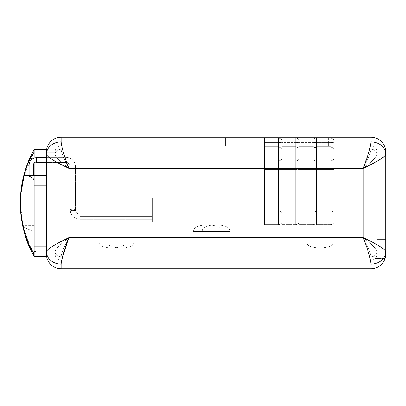 <?xml version="1.0" encoding="UTF-8"?>
<svg xmlns="http://www.w3.org/2000/svg" width="406" height="406" viewBox="0 0 406 406"><rect width="100%" height="100%" fill="white"/><g stroke="black" fill="none" stroke-linecap="round" stroke-linejoin="round"><path stroke-width="0.3" stroke-dasharray="2.03 1.52" d="M385.05 258.394A14.712 14.712 0 0 0 385.7 254.065A14.712 14.712 0 0 1 385.05 258.394A14.712 14.712 0 0 0 385.7 254.065A14.712 14.712 0 0 1 370.988 268.782L370.988 264.113C370.546 258.769 367.953 249.939 363.197 237.622C368.151 247.005 370.749 253.385 370.988 256.754A6.06 5.151 0 0 0 377.047 251.603A6.06 5.151 0 0 1 370.988 256.754L370.988 260.124A6.06 6.06 0 0 0 377.047 254.065A6.06 6.06 0 0 1 375.225 258.394A6.06 6.06 0 0 0 377.047 254.065A6.06 6.06 0 0 1 375.225 258.394L385.05 258.394A14.712 14.712 0 0 0 385.7 254.065L385.7 239.352L377.047 239.352L377.047 251.603C376.661 249.177 372.048 244.519 363.197 237.622C372.048 244.519 376.666 249.182 377.047 251.603A6.06 5.151 0 0 1 370.988 256.754C370.749 253.38 368.151 247.005 363.197 237.622C372.048 244.519 376.666 249.182 377.047 251.603L377.047 154.397C376.661 156.823 372.048 161.481 363.197 168.378L363.197 237.622L68.918 237.622C60.068 244.519 55.455 249.177 55.069 251.603L55.069 154.397C55.455 156.823 60.068 161.481 68.918 168.378L68.918 237.622C63.965 247.005 61.367 253.385 61.128 256.754L61.128 260.124A6.06 6.06 0 0 1 55.069 254.065A6.06 6.06 0 0 0 61.128 260.124L370.988 260.124L370.988 256.754C370.749 253.38 368.151 247.005 363.197 237.622C368.151 247.005 370.749 253.385 370.988 256.754L370.988 260.124L61.128 260.124L61.128 256.754C61.367 253.385 63.96 247.005 68.918 237.622L68.918 168.378C60.068 161.481 55.449 156.823 55.069 154.397L55.069 251.603C55.449 249.177 60.068 244.519 68.918 237.622L363.197 237.622L363.197 168.378C372.048 161.481 376.661 156.823 377.047 154.397L377.047 251.603C376.661 249.177 372.048 244.519 363.197 237.622L68.918 237.622L68.918 168.378L363.197 168.378L363.197 237.622L68.918 237.622L68.918 168.378L363.197 168.378L363.197 237.622L363.197 168.378L68.918 168.378L68.918 237.622L363.197 237.622C377.189 244.28 384.69 248.939 385.7 251.603L385.7 254.065A14.712 14.712 0 0 1 385.05 258.394L375.225 258.394A6.06 6.06 0 0 0 377.047 254.065A6.06 6.06 0 0 1 370.988 260.124L61.128 260.124L370.988 260.124A6.06 6.06 0 0 0 377.047 254.065L377.047 151.935L377.047 254.065L377.047 239.352L385.7 239.352L385.7 254.065L385.7 151.935A14.712 14.712 0 0 0 370.988 137.218A14.712 14.712 0 0 1 385.7 151.935M229.908 231.562L202.208 231.562C202.041 227.385 206.659 225.152 216.073 224.858C225.467 225.152 230.075 227.385 229.908 231.562L202.208 231.562L229.908 231.562C230.075 227.385 225.467 225.152 216.073 224.858C206.659 225.152 202.041 227.385 202.208 231.562L229.908 231.562M193.555 231.562L221.25 231.562C221.422 227.385 216.799 225.147 207.385 224.858C197.996 225.152 193.383 227.385 193.555 231.562L221.25 231.562L193.555 231.562C193.383 227.385 197.996 225.152 207.385 224.858C216.799 225.147 221.422 227.385 221.25 231.562L193.555 231.562M370.988 268.782L61.128 268.782A14.712 14.712 0 0 1 46.416 254.065A14.712 14.712 0 0 0 61.128 268.782L370.988 268.782L370.988 264.113C370.546 258.769 367.953 249.939 363.197 237.622L68.918 237.622C63.965 247.005 61.367 253.385 61.128 256.754A6.06 5.151 0 0 1 55.069 251.603C55.449 249.177 60.068 244.519 68.918 237.622C60.068 244.519 55.455 249.177 55.069 251.603L55.069 254.065A6.06 6.06 0 0 0 61.128 260.124L61.128 256.754A6.06 5.151 0 0 1 55.069 251.603A6.06 5.151 -0 0 0 61.128 256.754L61.128 260.124A6.06 6.06 0 0 1 55.069 254.065L55.069 251.603A6.06 5.151 -0 0 0 61.128 256.754C61.367 253.385 63.96 247.005 68.918 237.622L68.918 168.378C54.932 161.72 47.431 157.061 46.416 154.397L46.416 256.49L34.15 256.49L34.15 175.397L46.416 175.478L34.15 175.478L46.416 175.478L34.15 175.478L34.15 246.102L34.15 185.862L46.416 185.862L46.416 246.102L34.15 246.102L34.15 256.49L46.416 256.49L46.416 220.138L46.416 256.49L34.15 256.49L46.416 256.49L46.416 246.102L34.15 246.102L34.15 256.49L34.15 149.51L34.15 251.487L36.195 251.487L36.195 149.51L34.15 149.51L36.195 149.51L34.15 149.51L36.195 149.51L36.195 251.487L36.195 149.51L36.195 226.091L34.15 226.091L34.15 149.51L36.195 149.51L34.15 149.51L34.15 251.487L34.15 149.51L34.15 226.091L36.195 226.091L36.195 149.51L34.15 149.51L36.195 149.51L36.195 251.487L34.15 251.487L34.15 256.49L46.416 256.49L46.416 154.397A14.712 12.51 180 0 1 61.128 141.887C61.57 147.231 64.163 156.061 68.918 168.378C63.965 158.995 61.367 152.615 61.128 149.246L61.128 145.876L370.988 145.876L61.128 145.876A6.06 6.06 0 0 0 55.069 151.935A6.06 6.06 0 0 1 61.128 145.876L370.988 145.876L370.988 149.246C370.749 152.615 368.151 158.995 363.197 168.378L363.197 237.622C377.189 244.28 384.69 248.939 385.7 251.603L385.7 154.397L385.7 251.603A14.712 12.51 0 0 1 370.988 264.113A14.712 12.51 0 0 0 385.7 251.603L385.7 254.065M377.047 239.352L385.7 239.352L377.047 239.352M99.074 242.813L125.317 242.813C124.835 246.021 120.085 247.807 111.066 248.167C103.51 247.416 99.511 245.63 99.074 242.813L125.317 242.813C124.835 246.021 120.085 247.807 111.066 248.167C103.51 247.416 99.511 245.63 99.074 242.813M133.97 242.813L107.732 242.813C108.214 246.026 112.969 247.807 121.993 248.167C129.539 247.416 133.533 245.63 133.97 242.813L107.732 242.813C108.214 246.026 112.969 247.807 121.993 248.167C129.539 247.416 133.533 245.63 133.97 242.813M306.799 242.813L333.042 242.813C332.56 246.021 327.809 247.807 318.791 248.167C311.235 247.416 307.235 245.63 306.799 242.813L333.042 242.813L306.799 242.813C307.286 246.026 312.036 247.807 321.06 248.167C328.611 247.416 332.6 245.63 333.042 242.813L306.799 242.813C307.286 246.026 312.036 247.807 321.06 248.167C328.611 247.416 332.6 245.63 333.042 242.813L306.799 242.813L333.042 242.813C332.56 246.021 327.809 247.807 318.791 248.167C311.235 247.416 307.235 245.63 306.799 242.813M370.988 260.124L370.988 256.754A6.06 5.151 0 0 0 377.047 251.603L377.047 254.065A6.06 6.06 0 0 1 370.988 260.124M46.776 250.644L48.928 248.614L46.776 250.644M50.314 247.64L52.09 246.523L50.314 247.64M55.069 244.798L68.918 237.622L61.352 261.606L68.918 237.622L55.069 244.798M61.128 264.113L61.128 268.782L61.128 264.113M385.345 155.351L383.188 157.386L385.345 155.351M381.807 158.355L380.041 159.467L381.807 158.355M377.047 161.202L363.197 168.378L68.918 168.378L363.197 168.378C368.151 158.995 370.749 152.615 370.988 149.246L370.988 145.876A6.06 6.06 0 0 1 377.047 151.935A6.06 6.06 0 0 0 370.988 145.876L61.128 145.876L61.128 149.246C61.367 152.62 63.965 158.995 68.918 168.378C60.068 161.481 55.449 156.823 55.069 154.397L55.069 170.109L46.416 170.109L55.069 170.109L55.069 154.397A6.06 5.151 180 0 1 61.128 149.246C61.367 152.62 63.965 158.995 68.918 168.378C63.965 158.995 61.367 152.615 61.128 149.246L61.128 145.876A6.06 6.06 0 0 0 55.069 151.935L55.231 152.798L46.482 152.798L55.231 152.798L46.482 152.798L55.231 152.798L55.069 154.397A6.06 5.151 180 0 1 61.128 149.246A6.06 5.151 180 0 0 55.069 154.397C55.455 156.823 60.068 161.481 68.918 168.378L363.197 168.378C368.151 158.995 370.749 152.615 370.988 149.246A6.06 5.151 180 0 1 377.047 154.397C376.661 156.823 372.048 161.481 363.197 168.378C372.048 161.481 376.661 156.823 377.047 154.397L377.047 151.935A6.06 6.06 0 0 0 370.988 145.876L370.988 149.246A6.06 5.151 180 0 1 377.047 154.397A6.06 5.151 180 0 0 370.988 149.246L370.988 145.876A6.06 6.06 0 0 1 377.047 151.935L377.047 154.397A6.06 5.151 180 0 0 370.988 149.246C370.749 152.615 368.151 158.995 363.197 168.378L370.764 144.394L363.197 168.378L377.783 160.786M264.529 224.64L264.529 138.086L264.529 224.64L278.374 224.64L278.374 215.982L264.529 215.982L264.529 224.64L264.529 170.977L278.374 170.977L278.374 215.982L264.529 215.982L278.374 215.982L278.374 146.744L264.529 146.744L264.529 170.977L278.374 170.977L264.529 170.977L264.529 142.415L278.374 142.415L278.374 146.744L264.529 146.744L278.374 146.744L278.374 170.977L264.529 170.977L264.529 215.982L278.374 215.982L278.374 224.64L264.529 224.64M264.529 210.831L264.529 160.893L264.529 210.831L264.529 202.178L278.374 202.178L278.374 210.831L264.529 210.831L278.374 210.831L278.374 169.546L264.529 169.546L264.529 202.178L278.374 202.178L264.529 202.178L264.529 160.893L278.374 160.893L278.374 169.546L264.529 169.546L278.374 169.546L278.374 160.893L264.529 160.893L278.374 160.893L264.529 160.893L264.529 169.546L278.374 169.546L278.374 202.178L264.529 202.178L264.529 210.831L278.374 210.831L264.529 210.831M278.374 142.415L278.374 138.086L264.529 138.086L264.529 142.415L278.374 142.415L264.529 142.415L264.529 138.086L278.374 138.086L264.529 138.086L278.374 138.086L278.374 142.415L264.529 142.415L264.529 146.744L278.374 146.744L278.374 142.415L278.374 224.64A4.329 4.329 0 0 0 281.835 222.909A4.329 4.329 0 0 1 278.374 224.64A4.329 4.329 0 0 0 281.835 222.909L281.835 215.982L278.374 215.982L281.835 215.982L281.835 170.977L278.374 170.977L281.835 170.977L281.835 148.474A4.329 4.329 180 0 0 278.374 146.744L278.374 146.744A4.329 4.329 0 0 1 281.835 148.474L281.835 142.704A4.329 0.721 0 0 0 278.374 142.415A4.329 0.721 180 0 1 281.835 142.704L281.835 139.816A4.329 4.329 0 0 0 278.374 138.086L278.374 142.415L278.374 138.086A4.329 4.329 0 0 1 281.835 139.816A4.329 4.329 0 0 0 278.374 138.086A4.329 4.329 0 0 1 281.835 139.816L281.835 142.704A4.329 0.721 180 0 0 278.374 142.415A4.329 0.721 0 0 1 281.835 142.704L281.835 148.474A4.329 4.329 0 0 0 278.374 146.744L278.374 142.415M281.835 159.162A4.329 4.329 0 0 1 278.374 160.893A4.329 4.329 0 0 0 281.835 159.162L281.835 169.546L278.374 169.546L278.374 160.893A4.329 4.329 0 0 0 281.835 159.162A4.329 4.329 0 0 1 278.374 160.893L278.374 169.546L281.835 169.546L281.835 202.178L278.374 202.178L278.374 169.546L278.374 202.178L281.835 202.178L281.835 212.566A4.329 4.329 0 0 0 278.374 210.831L278.374 202.178L278.374 210.831A4.329 4.329 0 0 1 281.835 212.566A4.329 4.329 0 0 0 278.374 210.831A4.329 4.329 0 0 1 281.835 212.566L281.835 202.178L278.374 202.178L281.835 202.178L281.835 169.546L278.374 169.546L281.835 169.546L281.835 159.162L281.835 202.178L295.685 202.178L295.685 210.831L281.835 210.831L281.835 202.178L295.685 202.178L295.685 169.546L281.835 169.546L281.835 160.893L295.685 160.893L295.685 169.546L281.835 169.546L295.685 169.546L295.685 160.893L281.835 160.893L295.685 160.893L281.835 160.893L281.835 169.546L295.685 169.546L295.685 202.178L281.835 202.178L281.835 169.546L281.835 210.831L295.685 210.831L295.685 202.178L281.835 202.178L281.835 212.566L281.835 159.162M281.835 148.474L281.835 170.977L278.374 170.977L278.374 146.744A4.329 4.329 180 0 1 281.835 148.474L281.835 215.982L278.374 215.982L278.374 170.977L281.835 170.977L281.835 138.086L281.835 222.909A4.329 4.329 0 0 1 278.374 224.64L278.374 215.982L281.835 215.982L281.835 148.474L278.374 146.744L264.529 146.744L278.374 146.744L264.529 146.744L278.374 146.744L281.835 148.474M281.835 224.64L281.835 215.982L281.835 224.64L295.685 224.64L295.685 215.982L281.835 215.982L281.835 170.977L281.835 224.64L281.835 170.977L295.685 170.977L295.685 215.982L281.835 215.982L295.685 215.982L295.685 146.744L281.835 146.744L281.835 170.977L295.685 170.977L281.835 170.977L281.835 142.415L295.685 142.415L295.685 146.744L281.835 146.744L295.685 146.744L295.685 170.977L281.835 170.977L281.835 215.982L295.685 215.982L295.685 224.64L281.835 224.64M295.685 142.415L295.685 138.086L281.835 138.086L281.835 142.415L295.685 142.415L281.835 142.415L281.835 138.086L295.685 138.086L281.835 138.086L295.685 138.086L295.685 142.415L281.835 142.415L281.835 146.744L295.685 146.744L295.685 142.415L295.685 224.64A4.329 4.329 0 0 0 299.146 222.909A4.329 4.329 0 0 1 295.685 224.64A4.329 4.329 0 0 0 299.146 222.909L299.146 215.982L295.685 215.982L299.146 215.982L299.146 170.977L295.685 170.977L299.146 170.977L299.146 148.474A4.329 4.329 180 0 0 295.685 146.744L295.685 146.744A4.329 4.329 0 0 1 299.146 148.474L299.146 142.704A4.329 0.721 0 0 0 295.685 142.415A4.329 0.721 180 0 1 299.146 142.704L299.146 139.816A4.329 4.329 0 0 0 295.685 138.086L295.685 142.415L295.685 138.086A4.329 4.329 0 0 1 299.146 139.816A4.329 4.329 0 0 0 295.685 138.086A4.329 4.329 0 0 1 299.146 139.816L299.146 142.704A4.329 0.721 180 0 0 295.685 142.415A4.329 0.721 0 0 1 299.146 142.704L299.146 148.474A4.329 4.329 0 0 0 295.685 146.744L295.685 142.415M295.685 210.831L281.835 210.831L295.685 210.831L295.685 160.893A4.329 4.329 0 0 0 299.146 159.162A4.329 4.329 0 0 1 295.685 160.893A4.329 4.329 0 0 0 299.146 159.162L299.146 169.546L295.685 169.546L299.146 169.546L299.146 202.178L295.685 202.178L299.146 202.178L299.146 212.566A4.329 4.329 0 0 0 295.685 210.831A4.329 4.329 0 0 1 299.146 212.566A4.329 4.329 0 0 0 295.685 210.831A4.329 4.329 0 0 1 299.146 212.566L299.146 202.178L295.685 202.178L295.685 210.831M299.146 202.178L299.146 169.546L295.685 169.546L295.685 202.178L312.996 202.178L312.996 210.831L299.146 210.831L299.146 202.178L312.996 202.178L312.996 169.546L299.146 169.546L299.146 159.162A4.329 4.329 0 0 1 295.685 160.893L295.685 169.546L299.146 169.546L299.146 202.178L299.146 160.893L312.996 160.893L312.996 169.546L299.146 169.546L312.996 169.546L312.996 160.893L299.146 160.893L312.996 160.893L299.146 160.893L299.146 169.546L312.996 169.546L312.996 202.178L299.146 202.178L299.146 210.831L312.996 210.831L312.996 202.178L299.146 202.178L299.146 212.566L299.146 159.162L299.146 210.831L312.996 210.831L299.146 210.831L299.146 202.178M299.146 148.474L299.146 170.977L295.685 170.977L295.685 146.744A4.329 4.329 180 0 1 299.146 148.474L299.146 215.982L295.685 215.982L295.685 170.977L299.146 170.977L299.146 138.086L299.146 222.909A4.329 4.329 0 0 1 295.685 224.64L295.685 215.982L299.146 215.982L299.146 148.474L295.685 146.744L281.835 146.744L295.685 146.744L281.835 146.744L295.685 146.744L299.146 148.474M299.146 224.64L299.146 215.982L299.146 224.64L312.996 224.64L312.996 215.982L299.146 215.982L299.146 170.977L299.146 224.64L299.146 170.977L312.996 170.977L312.996 215.982L299.146 215.982L312.996 215.982L312.996 146.744L299.146 146.744L299.146 170.977L312.996 170.977L299.146 170.977L299.146 142.415L312.996 142.415L312.996 146.744L299.146 146.744L312.996 146.744L312.996 170.977L299.146 170.977L299.146 215.982L312.996 215.982L312.996 224.64L299.146 224.64M312.996 142.415L312.996 138.086L299.146 138.086L299.146 142.415L312.996 142.415L299.146 142.415L299.146 138.086L312.996 138.086L299.146 138.086L312.996 138.086L312.996 142.415L299.146 142.415L299.146 146.744L312.996 146.744L312.996 142.415L312.996 224.64A4.329 4.329 0 0 0 316.457 222.909A4.329 4.329 0 0 1 312.996 224.64A4.329 4.329 0 0 0 316.457 222.909L316.457 215.982L312.996 215.982L316.457 215.982L316.457 170.977L312.996 170.977L316.457 170.977L316.457 148.474A4.329 4.329 180 0 0 312.996 146.744L312.996 146.744A4.329 4.329 0 0 1 316.457 148.474L316.457 142.704A4.329 0.721 0 0 0 312.996 142.415A4.329 0.721 180 0 1 316.457 142.704L316.457 139.816A4.329 4.329 0 0 0 312.996 138.086L312.996 142.415L312.996 138.086A4.329 4.329 0 0 1 316.457 139.816A4.329 4.329 0 0 0 312.996 138.086A4.329 4.329 0 0 1 316.457 139.816L316.457 142.704A4.329 0.721 180 0 0 312.996 142.415A4.329 0.721 0 0 1 316.457 142.704L316.457 148.474A4.329 4.329 0 0 0 312.996 146.744L312.996 142.415M316.457 159.162A4.329 4.329 0 0 1 312.996 160.893A4.329 4.329 0 0 0 316.457 159.162L316.457 169.546L312.996 169.546L312.996 160.893A4.329 4.329 0 0 0 316.457 159.162A4.329 4.329 0 0 1 312.996 160.893L312.996 169.546L316.457 169.546L316.457 202.178L312.996 202.178L312.996 169.546L312.996 202.178L316.457 202.178L316.457 212.566A4.329 4.329 0 0 0 312.996 210.831L312.996 202.178L312.996 210.831A4.329 4.329 0 0 1 316.457 212.566A4.329 4.329 0 0 0 312.996 210.831A4.329 4.329 0 0 1 316.457 212.566L316.457 202.178L312.996 202.178L316.457 202.178L316.457 169.546L312.996 169.546L316.457 169.546L316.457 159.162L316.457 202.178L330.306 202.178L330.306 210.831L316.457 210.831L316.457 202.178L330.306 202.178L330.306 169.546L316.457 169.546L316.457 160.893L330.306 160.893L330.306 169.546L316.457 169.546L330.306 169.546L330.306 160.893L316.457 160.893L330.306 160.893L316.457 160.893L316.457 169.546L330.306 169.546L330.306 202.178L316.457 202.178L316.457 169.546L316.457 210.831L330.306 210.831L330.306 202.178L316.457 202.178L316.457 212.566L316.457 159.162M316.457 148.474L316.457 170.977L312.996 170.977L312.996 146.744A4.329 4.329 180 0 1 316.457 148.474L316.457 215.982L312.996 215.982L312.996 170.977L316.457 170.977L316.457 138.086L316.457 222.909A4.329 4.329 0 0 1 312.996 224.64L312.996 215.982L316.457 215.982L316.457 148.474L312.996 146.744L299.146 146.744L312.996 146.744L299.146 146.744L312.996 146.744L316.457 148.474M316.457 224.64L316.457 215.982L316.457 224.64L330.306 224.64L330.306 215.982L316.457 215.982L316.457 170.977L316.457 224.64L316.457 170.977L330.306 170.977L330.306 215.982L316.457 215.982L330.306 215.982L330.306 146.744L316.457 146.744L316.457 170.977L330.306 170.977L316.457 170.977L316.457 142.415L330.306 142.415L330.306 146.744L316.457 146.744L330.306 146.744L330.306 170.977L316.457 170.977L316.457 215.982L330.306 215.982L330.306 224.64L316.457 224.64M333.768 145.876L333.768 142.704A4.329 0.721 0 0 0 330.306 142.415L330.306 138.086L316.457 138.086L316.457 142.415L330.306 142.415L316.457 142.415L316.457 138.086L330.306 138.086L316.457 138.086L330.306 138.086L330.306 142.415L316.457 142.415L316.457 146.744L330.306 146.744L330.306 142.415L330.306 224.64A4.329 4.329 0 0 0 333.768 222.909A4.329 4.329 0 0 1 330.306 224.64A4.329 4.329 0 0 0 333.768 222.909L333.768 215.982L330.306 215.982L333.768 215.982L333.768 170.977L330.306 170.977L333.768 170.977L333.768 148.474A4.329 4.329 180 0 0 330.306 146.744L330.306 146.744A4.329 4.329 0 0 1 333.768 148.474L333.768 145.876L333.768 148.474A4.329 4.329 0 0 0 330.306 146.744L330.306 142.415A4.329 0.721 180 0 1 333.768 142.704L333.768 139.816A4.329 4.329 0 0 0 330.306 138.086L330.306 142.415L330.306 138.086A4.329 4.329 0 0 1 333.768 139.816A4.329 4.329 0 0 0 330.306 138.086A4.329 4.329 0 0 1 333.768 139.816L333.768 142.704A4.329 0.721 180 0 0 330.306 142.415A4.329 0.721 0 0 1 333.768 142.704L333.768 145.876L225.579 145.876L333.768 145.876L333.768 137.807L333.768 145.876L328.576 145.876L328.576 137.807L230.77 137.807L230.77 145.876L328.576 145.876L230.77 145.876L230.77 137.807L328.576 137.807L328.576 145.876L328.576 137.807L333.768 137.807L333.768 145.876L333.768 137.807L328.576 137.807L328.576 145.876L333.768 145.876M333.768 159.162L333.768 212.566L333.768 159.162A4.329 4.329 0 0 1 330.306 160.893A4.329 4.329 0 0 0 333.768 159.162L333.768 169.546L330.306 169.546L330.306 160.893A4.329 4.329 0 0 0 333.768 159.162A4.329 4.329 0 0 1 330.306 160.893L330.306 169.546L333.768 169.546L333.768 202.178L330.306 202.178L330.306 169.546L330.306 202.178L333.768 202.178L333.768 212.566A4.329 4.329 0 0 0 330.306 210.831L316.457 210.831L330.306 210.831L330.306 202.178L330.306 210.831A4.329 4.329 0 0 1 333.768 212.566A4.329 4.329 0 0 0 330.306 210.831A4.329 4.329 0 0 1 333.768 212.566L333.768 202.178L330.306 202.178L333.768 202.178L333.768 169.546L330.306 169.546L333.768 169.546L333.768 159.162M333.768 148.474L333.768 170.977L330.306 170.977L330.306 146.744A4.329 4.329 180 0 1 333.768 148.474L330.306 146.744L316.457 146.744L330.306 146.744L316.457 146.744L330.306 146.744L333.768 148.474M333.768 170.977L333.768 215.982L330.306 215.982L330.306 170.977L333.768 170.977M333.768 215.982L333.768 222.909A4.329 4.329 0 0 1 330.306 224.64L330.306 215.982L333.768 215.982M152.443 222.214L152.443 197.945L152.443 222.214L152.443 220.834L152.443 221.996L213.028 221.996L213.028 197.945L213.028 222.214L213.028 220.834L213.028 222.214L152.443 222.214L213.028 222.214L213.028 215.139L152.443 215.139L152.443 222.214L213.028 222.214L213.028 197.945L213.028 215.139L152.443 215.139L152.443 197.945L213.028 197.945L152.443 197.945L152.443 222.214L152.443 197.945L152.443 222.214L152.443 215.139L213.028 215.139L213.028 197.945L213.028 215.139L213.028 197.945L152.443 197.945L152.443 215.139L213.028 215.139L213.028 222.214L152.443 222.214L213.028 222.214L213.028 220.834L213.028 221.996L152.443 221.996L152.443 220.834L152.443 222.214L152.443 197.945L213.028 197.945L213.028 222.214L152.443 222.214M152.443 216.677C152.443 220.011 152.443 220.011 152.443 216.677C152.443 213.338 152.443 213.338 152.443 216.677C152.443 220.011 152.443 220.011 152.443 216.677C152.443 213.338 152.443 213.338 152.443 216.677L152.443 219.27L152.443 216.677L79.738 216.677L79.738 219.27L79.738 216.677L152.443 216.677L152.443 214.079L152.443 216.677L79.738 216.677L79.738 214.079L79.738 216.677L152.443 216.677L152.443 219.27L152.443 216.677L79.738 216.677L79.738 219.184A9.521 9.196 180 0 1 70.218 209.988A2.598 0.67 0 0 1 72.816 209.313A2.598 0.67 0 0 1 75.409 209.988A4.329 4.182 0 0 0 79.738 214.165L79.738 216.677L79.738 214.165A4.329 4.182 180 0 1 75.409 209.988A2.598 0.67 0 0 1 72.816 210.658A2.598 0.67 0 0 1 70.218 209.988A9.521 9.196 0 0 0 79.738 219.184L79.738 216.677L79.738 219.27L79.738 216.677L152.443 216.677L152.443 214.079L152.443 216.677L79.738 216.677L79.738 214.079L79.738 216.677L152.443 216.677M75.409 209.988A2.598 0.67 180 0 0 72.816 209.313A2.598 0.67 180 0 0 70.218 209.988L70.218 166.516A2.598 0.67 0 0 1 72.816 165.841A2.598 0.67 0 0 1 75.409 166.516L75.409 209.988L75.409 166.516A2.598 0.67 0 0 1 72.816 167.186A2.598 0.67 0 0 1 70.218 166.516L70.218 209.988A2.598 0.67 180 0 0 72.816 210.658A2.598 0.67 180 0 0 75.409 209.988A4.329 4.182 180 0 0 79.738 214.165L79.738 219.184A9.521 9.196 0 0 1 70.218 209.988A2.598 0.67 0 0 0 72.816 210.658A2.598 0.67 0 0 0 75.409 209.988A2.598 0.67 0 0 0 72.816 209.313A2.598 0.67 0 0 0 70.218 209.988A9.521 9.196 180 0 0 79.738 219.184L79.738 214.165A4.329 4.182 0 0 1 75.409 209.988A2.598 0.67 180 0 1 72.816 210.658A2.598 0.67 180 0 1 70.218 209.988L70.218 166.516A4.329 4.182 0 0 0 65.889 162.334L65.889 157.315A9.521 9.196 180 0 1 75.409 166.516A2.598 0.67 180 0 0 72.816 165.841A2.598 0.67 180 0 0 70.218 166.516A2.598 0.67 180 0 0 72.816 167.186A2.598 0.67 180 0 0 75.409 166.516A9.521 9.196 0 0 0 65.889 157.315L65.889 162.334A4.329 4.182 180 0 1 70.218 166.516A2.598 0.67 0 0 0 72.816 167.186A2.598 0.67 0 0 0 75.409 166.516L75.409 209.988L75.409 166.516A2.598 0.67 0 0 0 72.816 165.841A2.598 0.67 0 0 0 70.218 166.516L70.218 209.988A2.598 0.67 180 0 1 72.816 209.313A2.598 0.67 180 0 1 75.409 209.988C75.653 212.46 77.099 213.82 79.738 214.079C77.099 213.82 75.653 212.46 75.409 209.988M36.464 157.315L65.889 157.315L36.464 157.229L36.464 162.334L36.464 157.315L65.889 157.229L65.889 162.334L46.416 162.334L65.889 162.42L65.889 157.315L36.464 157.315L36.464 162.42L36.464 157.315L36.464 162.42L65.889 162.42L65.889 157.315A9.521 9.196 0 0 1 75.409 166.516A2.598 0.67 180 0 1 72.816 167.186A2.598 0.67 180 0 1 70.218 166.516A4.329 4.182 180 0 0 65.889 162.334L65.889 162.334A4.329 4.182 0 0 1 70.218 166.516A2.598 0.67 180 0 1 72.816 165.841A2.598 0.67 180 0 1 75.409 166.516A9.521 9.196 180 0 0 65.889 157.315L65.889 162.334L36.464 162.334L65.889 162.334L65.889 157.229L65.889 162.42L46.416 162.42M36.464 161.989L36.464 157.66A7.359 7.359 0 0 0 29.105 165.019L33.434 165.019A3.03 3.03 0 0 1 36.464 161.989A3.03 3.03 0 0 0 33.434 165.019L29.105 165.019A7.359 7.359 0 0 1 36.464 157.66L36.464 161.989M29.105 175.397L33.434 175.397L29.105 175.397L33.434 175.397L33.434 165.019L29.105 165.019L29.105 175.397L29.105 165.019L33.434 165.019L33.434 175.397L29.105 175.397M46.416 157.229L46.416 159.898L34.15 159.898L46.416 159.898L46.416 165.09L46.416 157.229L65.889 157.229C71.7 157.802 74.871 160.898 75.409 166.516C74.871 160.898 71.7 157.802 65.889 157.229L36.464 157.229L36.464 162.334M61.128 137.218L370.988 137.218L61.128 137.218L61.128 141.887C61.57 147.231 64.163 156.061 68.918 168.378C54.932 161.72 47.431 157.061 46.416 154.397A14.712 12.51 180 0 1 61.128 141.887L61.128 137.218A14.712 14.712 0 0 0 46.416 151.935A14.712 14.712 0 0 1 61.128 137.218M225.579 137.807L225.579 145.876L225.579 137.807L230.77 137.807L230.77 145.876L225.579 145.876L225.579 137.807L225.579 145.876L230.77 145.876L230.77 137.807L225.579 137.807M46.416 170.109L55.069 170.109L46.416 170.109L46.416 166.252L46.416 175.478L34.15 175.478L34.15 185.862L46.416 185.862L46.416 175.478L34.15 175.478L34.15 159.898L34.15 165.09L46.416 165.09L34.15 165.09L34.15 149.51L34.15 159.898L46.416 159.898L34.15 159.898L34.15 149.51L34.15 256.501L34.15 251.045L33.439 252.877L33.282 254.907L34.15 256.501L34.15 251.487L36.195 251.487L34.15 251.487L34.15 149.51L31.318 154.955L34.15 154.955L34.15 149.499C25.832 163.146 21.219 180.98 20.3 203C21.158 223.782 25.771 240.824 34.15 254.126L34.15 151.874L24.162 175.397L23.812 175.397L34.15 175.397L34.15 169.947L25.37 169.947A110.265 110.265 0 0 1 31.318 154.955L34.15 154.955L34.15 175.397L23.812 175.397L24.568 172.621L23.812 175.397L34.15 175.397L34.15 169.947L34.15 175.397L24.162 175.397C21.645 184.08 20.361 193.276 20.3 203C20.336 211.328 21.3 219.306 23.203 226.939C25.832 228.461 29.481 229.913 34.15 231.293L34.15 220.138L34.15 226.091L36.195 226.091L36.195 251.487L36.195 226.091L34.15 226.091L34.15 151.945C25.806 165.12 21.188 182.137 20.3 203L23.005 226.157L29.958 246.102L23.005 226.157L20.3 203C21.219 225.02 25.832 242.854 34.15 256.501L46.416 256.49L46.416 170.109M55.069 154.397L55.069 151.935A6.06 6.06 0 0 1 61.128 145.876L61.128 149.246A6.06 5.151 180 0 0 55.069 154.397L55.069 251.603L55.069 154.397M370.988 141.887L370.988 137.218L370.988 141.887M33.906 256.054L33.282 254.907L33.439 252.877L34.15 251.045L34.15 175.397L26.39 175.397C31.384 176.59 33.972 178.407 34.15 180.853L34.15 175.397L24.162 175.397C21.645 184.08 20.361 193.276 20.3 203C21.158 223.782 25.771 240.824 34.15 254.126C25.771 240.824 21.158 223.782 20.3 203C21.158 182.218 25.771 165.176 34.15 151.874L34.15 149.499L46.416 149.51L46.416 159.898L46.416 149.51L34.15 149.51L34.15 169.947L25.37 169.947A110.265 110.265 0 0 1 31.318 154.955L32.008 153.559M34.15 163.065L34.15 158.035L34.15 163.065M31.247 250.898L25.811 237.419L31.247 250.898M24.091 231.664L20.96 215.038L24.091 231.664M33.434 169.947L29.105 169.947L33.434 169.947M20.584 195.448L20.401 198.448L20.584 195.448M31.186 250.776L33.282 254.907C25.426 241.382 21.097 224.082 20.3 203C20.33 211.196 21.183 219.067 22.858 226.619C22.492 224.914 22.492 224.914 22.858 226.619L23.203 226.939C21.3 219.306 20.336 211.328 20.3 203C21.219 225.02 25.832 242.854 34.15 256.501L34.15 180.853C33.972 178.407 31.384 176.59 26.39 175.397L24.162 175.397L34.15 151.874L34.15 254.126L34.15 151.874C25.771 165.176 21.158 182.218 20.3 203C21.188 182.137 25.806 165.12 34.15 151.945C25.806 165.12 21.188 182.137 20.3 203C20.336 211.328 21.3 219.306 23.203 226.939C25.832 228.461 29.481 229.913 34.15 231.293L34.15 225.34L34.15 231.293C29.481 229.913 25.832 228.461 23.203 226.939L22.858 226.619L23.203 226.939C21.3 219.306 20.336 211.328 20.3 203L22.203 182.599L20.3 203C21.188 182.137 25.806 165.12 34.15 151.945L34.15 231.293C29.481 229.913 25.832 228.461 23.203 226.939L22.802 226.36M30.486 249.289L23.878 230.867M22.061 222.63L20.813 213.617M20.939 191.16L21.361 187.75M23.447 176.838L21.137 189.414M20.747 193.068L25.04 171.022L32.287 152.996M32.282 153.006L25.025 171.073L20.736 193.175M20.594 211.034L21.482 219.093M22.858 226.619L22.706 225.909L22.858 226.619C22.492 224.914 22.492 224.914 22.858 226.619L20.899 214.495M23.553 176.412L30.607 156.452L23.553 176.412M328.576 137.807L230.77 137.807L328.576 137.807M281.835 210.831L281.835 160.893L281.835 210.831M316.457 210.831L316.457 160.893L316.457 210.831M55.069 152.798L55.069 151.935L55.069 152.798M46.416 151.935L46.416 152.798M34.15 149.545L34.15 151.92L34.15 149.545M36.195 149.51L36.195 251.487L36.195 149.51M34.15 226.091C34.15 218.22 34.15 218.22 34.15 226.091L34.15 231.293C34.15 223.422 34.15 223.422 34.15 231.293L34.15 226.091M33.916 256.079L34.15 256.501L34.15 254.126C25.771 240.824 21.158 223.782 20.3 203C21.254 180.873 25.862 163.05 34.124 149.545C25.862 163.05 21.254 180.868 20.3 203C21.219 180.98 25.832 163.146 34.15 149.499L33.622 150.464M21.178 189.12L21.914 184.207M23.477 176.717L23.812 175.397M46.416 159.898L46.416 165.09L46.416 159.898M377.047 251.603L377.047 154.397L377.047 251.603M152.443 220.834L213.028 220.834L152.443 220.834M152.443 219.27L79.738 219.27C74.054 218.819 70.883 215.723 70.218 209.988C70.883 215.723 74.054 218.819 79.738 219.27L152.443 219.27M152.443 214.079L79.738 214.079L152.443 214.079M70.218 166.516C70.416 164.506 68.969 163.141 65.889 162.42C68.969 163.141 70.416 164.506 70.218 166.516M34.15 220.138L46.416 220.138M34.15 225.34L22.589 225.34M20.325 205.466L20.701 212.394M20.325 200.737L20.64 194.342M31.79 153.996L34.124 149.545L31.795 153.981M20.32 200.767L20.635 194.438"/><path stroke-width="0.61" d="M385.7 151.935L385.7 154.397C384.685 157.061 377.184 161.725 363.197 168.378C367.953 156.061 370.546 147.226 370.988 141.887A14.712 12.51 180 0 1 385.7 154.397A14.712 12.51 180 0 0 370.988 141.887A14.712 12.51 180 0 1 385.7 154.397A14.712 12.51 180 0 0 370.988 141.887L370.988 137.218A14.712 14.712 0 0 1 385.7 151.935A14.712 14.712 0 0 0 370.988 137.218L61.128 137.218L370.988 137.218L370.988 141.887C370.546 147.226 367.953 156.061 363.197 168.378L68.918 168.378C64.163 156.061 61.57 147.226 61.128 141.887A14.712 12.51 180 0 0 46.416 154.397L46.416 175.478L34.15 175.478L46.416 175.478L46.416 246.102L34.15 246.102L46.416 246.102L46.416 256.49L46.416 175.478L46.416 251.603C47.431 248.939 54.932 244.275 68.918 237.622C64.163 249.939 61.57 258.774 61.128 264.113A14.712 12.51 0 0 1 46.416 251.603A14.712 12.51 -0 0 0 61.128 264.113A14.712 12.51 0 0 1 46.416 251.603L46.416 154.397C47.431 157.061 54.932 161.725 68.918 168.378L68.918 237.622C54.932 244.275 47.431 248.939 46.416 251.603A14.712 12.51 -0 0 0 61.128 264.113L61.128 268.782A14.712 14.712 0 0 1 46.416 254.065A14.712 14.712 0 0 0 61.128 268.782L370.988 268.782A14.712 14.712 0 0 0 385.7 254.065A14.712 14.712 0 0 1 370.988 268.782L61.128 268.782L61.128 264.113C61.57 258.774 64.163 249.939 68.918 237.622L363.197 237.622L363.197 168.378L68.918 168.378L68.918 237.622L363.197 237.622L363.197 168.378C377.184 161.725 384.685 157.061 385.7 154.397L385.7 251.603C384.685 248.939 377.184 244.275 363.197 237.622C367.953 249.939 370.546 258.774 370.988 264.113L370.988 268.782A14.712 14.712 0 0 0 385.05 258.394M46.416 251.603L46.776 250.644L46.416 251.603M48.928 248.614L50.314 247.64L48.928 248.614M52.09 246.523L55.069 244.798L52.09 246.523M370.988 268.782L370.988 264.113A14.712 12.51 0 0 0 385.7 251.603L385.7 154.397L385.345 155.351L385.7 154.397L385.7 251.603C384.685 248.939 377.184 244.275 363.197 237.622C367.953 249.939 370.546 258.774 370.988 264.113A14.712 12.51 0 0 0 385.7 251.603L385.7 254.065M383.188 157.386L381.807 158.355L383.188 157.386M377.783 160.786L377.047 161.202M46.416 162.42L36.464 162.42L46.416 162.334L36.464 162.334L36.464 157.315M36.464 162.334L36.464 157.229L46.416 157.229L46.416 151.935A14.712 14.712 0 0 1 61.128 137.218A14.712 14.712 0 0 0 46.416 151.935L46.416 149.51L46.416 151.935M36.464 157.66A7.359 7.359 0 0 0 29.105 165.019A7.359 7.359 0 0 1 36.464 157.66M33.434 165.019A3.03 3.03 0 0 1 36.464 161.989A3.03 3.03 0 0 0 33.434 165.019L29.105 165.019L29.105 175.397L29.105 165.019L33.434 165.019L33.434 175.397L33.434 165.019M61.128 141.887L61.128 137.218L61.128 141.887A14.712 12.51 180 0 0 46.416 154.397C47.431 157.061 54.932 161.725 68.918 168.378C64.163 156.061 61.57 147.226 61.128 141.887M34.15 175.397L34.15 165.09L46.416 165.09L34.15 165.09L34.15 180.853L34.15 175.397L26.39 175.397L34.15 175.397M46.416 185.862L34.15 185.862L46.416 185.862M34.15 149.51L46.416 149.51L34.15 149.51L34.15 154.955L34.15 149.499L30.607 156.452L34.15 149.499M46.416 152.798L46.416 157.229M46.416 166.252L46.416 165.09L46.416 166.252M46.416 256.49L34.15 256.49L34.15 180.853C33.962 178.401 31.379 176.585 26.39 175.397C31.379 176.585 33.962 178.401 34.15 180.853L34.15 256.501L31.247 250.898L34.15 256.501L33.282 254.907L34.15 256.501L46.416 256.49M34.15 169.947L34.15 163.065L34.15 169.947L33.434 169.947L34.15 169.947M20.3 203.173L20.823 213.698L24.862 234.389L31.607 251.644L33.282 254.907L33.439 252.877L29.958 246.102L33.439 252.877C25.446 239.697 21.066 223.072 20.3 203C20.351 193.297 21.523 184.096 23.812 175.397L25.37 169.947L24.568 172.621L25.37 169.947L29.105 169.947L25.37 169.947A110.265 110.265 0 0 1 31.318 154.955L34.15 154.955L34.15 158.035L34.15 154.955L31.318 154.955A110.265 110.265 0 0 0 25.37 169.947L23.812 175.397L26.39 175.397L24.162 175.397L20.584 195.448L24.162 175.397L23.812 175.397L21.198 188.942L20.3 203C21.097 224.082 25.426 241.382 33.282 254.907L33.439 252.877L34.15 251.045L33.439 252.877C25.446 239.697 21.066 223.072 20.3 203L20.594 211.034L20.3 203C20.361 193.276 21.645 184.08 24.162 175.397C21.645 184.08 20.361 193.276 20.3 203L20.96 215.038L20.3 203L20.401 198.448L20.594 211.034M25.811 237.419L24.091 231.664L25.811 237.419M21.482 219.093L22.858 226.619C22.492 224.914 22.492 224.914 22.858 226.619L20.899 214.49M31.206 250.812L30.486 249.289M23.878 230.867L22.061 222.63M20.813 213.617L20.3 203.431M20.3 202.975L20.939 191.16M21.361 187.75L23.447 176.838M20.3 202.909L20.747 193.068M32.287 152.996L33.622 150.459M34.124 149.545L32.282 153.006M20.736 193.175L20.3 202.482M22.203 182.599L23.553 176.412L22.203 182.599M20.3 202.761L21.178 189.12M21.914 184.207L23.477 176.717M32.008 153.559L33.622 150.464M23.812 175.397L21.158 189.277M20.33 205.487L20.706 212.465"/></g></svg>
